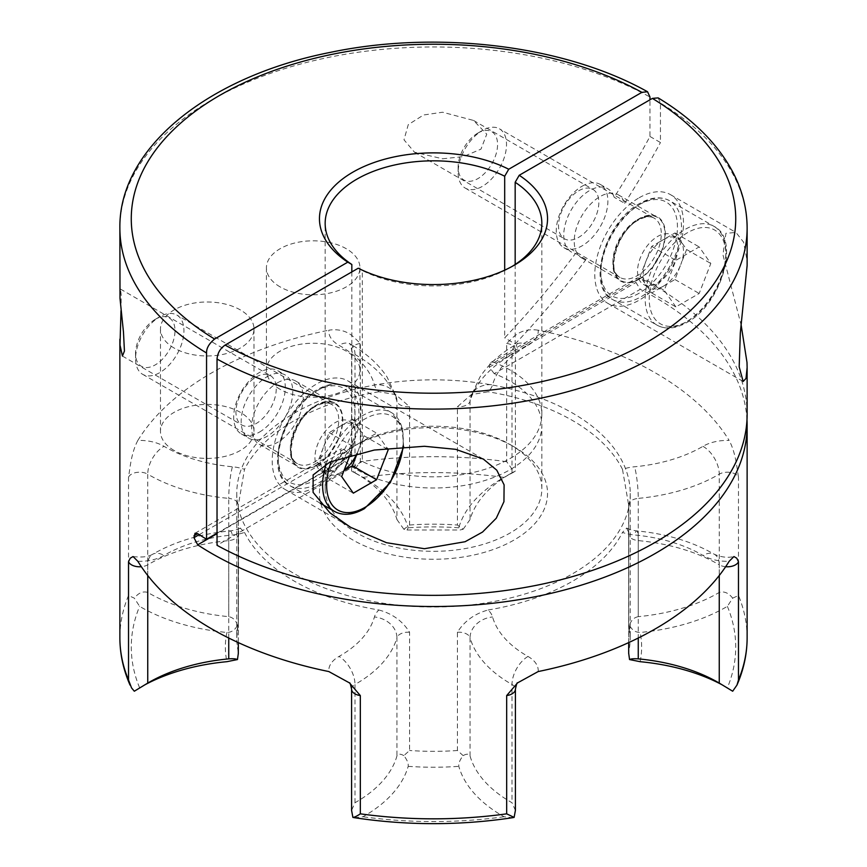 <?xml version="1.0" encoding="UTF-8"?>
<svg xmlns="http://www.w3.org/2000/svg" width="867" height="867" viewBox="0 0 867 867"><rect width="100%" height="100%" fill="white"/><g stroke="black" fill="none" stroke-linecap="round" stroke-linejoin="round"><path stroke-width="0.65" stroke-dasharray="4.33 3.25" d="M578.679 190.794A28.513 16.462 -60 0 1 592.93 189.385A28.513 16.462 -60 0 1 597.298 212.231A28.513 16.462 -60 0 1 578.679 237.352A28.513 16.462 -60 0 1 564.417 238.772A28.513 16.462 -60 0 1 560.049 215.926A28.513 16.462 -60 0 1 578.679 190.794M442.571 158.78L463.249 156.656L480.968 149.157L486.755 134.179L473.523 120.437L442.571 112.222L423.54 114.997L408.259 124.664L403.989 139.815L414.513 152.224L442.571 158.78M582.071 186.242A36.49 21.068 -60 0 1 600.311 184.433A36.49 21.068 -60 0 1 605.914 213.672A36.49 21.068 -60 0 1 582.071 245.838A36.49 21.068 -60 0 1 563.821 247.637A36.49 21.068 -60 0 1 558.229 218.397A36.49 21.068 -60 0 1 582.071 186.242M747.126 265.54L746.996 260.046L743.593 242.196L735.996 232.475L725.928 233.288L722.959 254.8L741.155 325.114M639.142 197.774A62.727 36.219 -60 0 1 670.505 194.663A62.727 36.219 -60 0 1 680.118 244.928A62.727 36.219 -60 0 1 639.142 300.199A62.727 36.219 -60 0 1 607.778 303.309A62.727 36.219 -60 0 1 598.165 253.045A62.727 36.219 -60 0 1 639.142 197.774M256.101 377.037A28.513 16.462 -60 0 1 270.363 375.617A28.513 16.462 -60 0 1 274.731 398.462A28.513 16.462 -60 0 1 256.101 423.595A28.513 16.462 -60 0 1 241.85 425.003A28.513 16.462 -60 0 1 237.471 402.158A28.513 16.462 -60 0 1 256.101 377.037M121.012 310.679L121.239 294.997L120.448 289.069L119.874 293.794M316.563 465.015A36.49 21.068 120 0 0 340.406 432.861A36.49 21.068 120 0 0 334.814 403.621A36.49 21.068 120 0 0 316.563 405.42A36.49 21.068 120 0 0 292.721 437.586A36.49 21.068 120 0 0 298.324 466.825A36.49 21.068 120 0 0 316.563 465.015M277.451 382.846A36.49 21.068 -60 0 1 295.701 381.036A36.49 21.068 -60 0 1 301.293 410.275A36.49 21.068 -60 0 1 277.451 442.441A36.49 21.068 -60 0 1 259.211 444.251A36.49 21.068 -60 0 1 253.608 415A36.49 21.068 -60 0 1 277.451 382.846M259.493 432.069A36.49 21.068 120 0 0 283.336 399.915A36.49 21.068 120 0 0 277.743 370.664A36.49 21.068 120 0 0 259.493 372.474A36.49 21.068 120 0 0 235.651 404.629A36.49 21.068 120 0 0 241.243 433.879A36.49 21.068 120 0 0 259.493 432.069M316.563 486.441A62.727 36.219 120 0 0 357.54 431.159A62.727 36.219 120 0 0 347.927 380.895A62.727 36.219 120 0 0 316.563 384.005A62.727 36.219 120 0 0 275.587 439.276A62.727 36.219 120 0 0 285.2 489.541A62.727 36.219 120 0 0 316.563 486.441M174.169 450.504A46.764 26.996 180 0 1 160.471 431.408A46.764 26.996 180 0 1 189.342 406.471A46.764 26.996 180 0 1 240.3 412.324A46.764 26.996 180 0 1 253.988 431.408A46.764 26.996 180 0 1 225.127 456.356A46.764 26.996 180 0 1 174.169 450.504M174.169 348.068A46.764 26.996 180 0 1 160.471 328.983A46.764 26.996 180 0 1 189.342 304.046A46.764 26.996 180 0 1 240.3 309.898A46.764 26.996 180 0 1 253.988 328.983A46.764 26.996 180 0 1 225.127 353.92A46.764 26.996 180 0 1 174.169 348.068M280.128 389.326A46.764 26.996 180 0 1 266.429 370.242A46.764 26.996 180 0 1 295.3 345.294A46.764 26.996 180 0 1 346.258 351.146A46.764 26.996 180 0 1 359.946 370.242A46.764 26.996 180 0 1 331.086 395.179A46.764 26.996 180 0 1 280.128 389.326M280.128 286.901A46.764 26.996 180 0 1 266.429 267.805A46.764 26.996 180 0 1 295.3 242.868A46.764 26.996 180 0 1 346.258 248.721A46.764 26.996 180 0 1 359.946 267.805A46.764 26.996 180 0 1 331.086 292.753A46.764 26.996 180 0 1 280.128 286.901M354.993 472.786A146.545 84.608 180 0 1 355.925 473.317A146.545 84.608 180 0 1 396.934 519.539L396.934 401.28A146.545 84.608 0 0 0 354.993 354.516L354.993 472.786L352.891 471.962L360.325 461.688L360.325 343.419L353.595 336.992C347.071 331.021 338.813 328.756 328.821 330.186A34.214 19.757 0 0 0 339.008 345.294A123.743 71.441 180 0 1 374.425 384.775A34.214 19.757 0 0 0 378.857 391.765L395.72 394.604L409.582 406.753L409.582 525.023L403.849 529.249L407.024 530.008L408.194 527.797A157.957 91.198 0 0 0 363.988 477.966A157.957 91.198 0 0 0 362.991 477.403L351.579 471.052L351.579 349.824A11.401 6.589 180 0 1 354.928 345.164A11.401 6.589 180 0 1 360.325 343.419M137.853 440.436C134.407 446.765 131.86 455.262 130.223 465.958L128.522 477.251L128.522 595.51L134.32 598.143L139.62 606.358A157.957 91.198 0 0 0 226.905 632.466C231.565 632.368 235.087 629.984 237.45 625.324L238.23 623.947L238.23 505.689L244.505 469.329A34.214 19.757 0 0 0 232.41 466.771A123.743 71.441 180 0 1 164.026 446.321A34.214 19.757 0 0 0 137.853 440.436A313.626 181.073 180 0 1 328.821 330.186M515.41 810.396L512.007 802.734A146.545 84.608 180 0 1 470.055 755.97C469.014 753.726 466.717 753.607 463.151 755.623C459.911 759.774 458.47 763.339 458.806 766.341A157.957 91.198 0 0 0 504.009 816.747L512.451 817.722M538.179 330.186C528.187 328.756 519.929 331.021 513.405 336.992L506.675 343.419L506.675 461.688L514.109 471.962L504.009 477.403A157.957 91.198 0 0 0 503.012 477.966A157.957 91.198 0 0 0 458.806 527.797L459.976 530.008L463.151 529.249L457.418 525.023L457.418 406.753L471.28 394.604L488.143 391.765A34.214 19.757 0 0 0 492.575 384.775A123.743 71.441 180 0 1 527.992 345.294A34.214 19.757 0 0 0 538.179 330.186A313.626 181.073 180 0 1 655.268 372.832A313.626 181.073 180 0 1 729.147 440.436A34.214 19.757 0 0 0 702.974 446.321A123.743 71.441 180 0 1 634.59 466.771A34.214 19.757 0 0 0 622.484 469.329L628.77 505.689L628.683 624.316L630.233 637.754A196.733 113.577 180 0 1 628.77 651.561L628.77 533.303L626.819 528.014L622.484 532.425A34.214 19.757 0 0 0 634.59 534.982A123.743 71.441 180 0 1 702.974 555.422A34.214 19.757 0 0 0 729.147 561.307M630.233 493.421A196.733 113.577 180 0 1 508.788 598.36A196.733 113.577 180 0 1 294.39 573.737A196.733 113.577 180 0 1 236.767 493.421A196.733 113.577 180 0 1 358.212 388.492A196.733 113.577 180 0 1 572.61 413.104A196.733 113.577 180 0 1 630.233 493.421L630.233 637.754A196.733 113.577 180 0 0 628.77 623.947L629.55 625.324C631.902 629.973 635.413 632.357 640.095 632.466A157.957 91.198 0 0 0 727.38 606.358L732.68 598.143C728.562 592.909 724.086 591.001 719.252 592.432A146.545 84.608 180 0 1 638.264 616.654L638.264 498.384A146.545 84.608 0 0 0 719.252 474.173A11.401 6.589 180 0 1 735.444 474.13A11.401 6.589 180 0 1 738.478 477.251L736.777 465.958C735.14 455.273 732.593 446.765 729.147 440.436M732.68 598.143L738.478 595.51L738.478 477.251M510.11 444.533L514.142 446.863A114.043 65.849 0 0 0 352.858 446.863A114.043 65.849 0 0 0 352.858 539.978A114.043 65.849 0 0 0 514.142 539.978A114.043 65.849 0 0 0 514.142 446.863L510.11 444.533A108.342 62.554 180 0 1 541.842 488.771A108.342 62.554 180 0 1 474.964 546.557A108.342 62.554 180 0 1 356.89 532.999A108.342 62.554 180 0 1 325.158 488.771A108.342 62.554 180 0 1 356.89 444.533A108.342 62.554 180 0 1 510.11 444.533M622.484 469.329A196.733 113.577 0 0 0 572.61 420.56A196.733 113.577 0 0 0 488.143 391.765M378.857 391.765A196.733 113.577 0 0 0 244.505 469.329M137.853 561.307A34.214 19.757 0 0 0 164.026 555.422A123.743 71.441 180 0 1 232.41 534.982A34.214 19.757 0 0 0 244.505 532.425L240.181 528.014L238.23 533.303L238.317 653.534M244.505 532.425A196.733 113.577 0 0 0 294.39 581.183A196.733 113.577 0 0 0 378.857 609.989A34.214 19.757 0 0 0 374.425 616.968A123.743 71.441 180 0 1 339.008 656.449A34.214 19.757 0 0 0 328.821 671.557M504.692 270.157L504.692 337.859A570.237 329.222 120 0 0 575.515 253.457A36.49 21.068 -60 0 1 571.299 251.961A36.49 21.068 -60 0 1 565.707 222.711A36.49 21.068 -60 0 1 589.549 190.556A36.49 21.068 -60 0 1 607.789 188.746A36.49 21.068 -60 0 1 614.183 197.275A570.237 329.222 120 0 0 649.968 136.477L649.968 99.803M575.515 253.457L585.994 259.515A36.49 21.068 -60 0 1 581.779 258.008A36.49 21.068 -60 0 1 576.187 228.769A36.49 21.068 -60 0 1 600.029 196.603A36.49 21.068 -60 0 1 618.279 194.804A36.49 21.068 -60 0 1 624.673 203.322L614.183 197.275M639.142 219.188A36.49 21.068 -60 0 1 657.392 217.379A36.49 21.068 -60 0 1 662.984 246.629A36.49 21.068 -60 0 1 639.142 278.784A36.49 21.068 -60 0 1 620.891 280.594A36.49 21.068 -60 0 1 615.299 251.343A36.49 21.068 -60 0 1 639.142 219.188M266.971 376.787A36.49 21.068 -60 0 1 285.221 374.978A36.49 21.068 -60 0 1 290.813 404.228A36.49 21.068 -60 0 1 266.971 436.383A36.49 21.068 -60 0 1 248.721 438.193A36.49 21.068 -60 0 1 243.128 408.953A36.49 21.068 -60 0 1 266.971 376.787M747.126 414.274A313.626 181.073 0 0 0 655.268 286.24A313.626 181.073 0 0 0 640.279 278.134L637.223 277.96L635.944 280.626L635.944 282.49L640.279 289.307L494.212 373.634A108.342 62.554 180 0 1 510.11 381.22A108.342 62.554 180 0 1 541.842 425.448A108.342 62.554 180 0 1 474.964 483.233A108.342 62.554 180 0 1 356.89 469.676A108.342 62.554 180 0 1 343.765 460.496L217.032 533.66M351.829 271.924L351.829 455.37A108.342 62.554 180 0 1 343.765 449.323L341.511 448.683L340.623 451.133L340.623 452.997L343.765 460.496M515.171 264.478L515.171 343.917L504.692 337.859M494.212 373.634L489.281 367.164L489.281 365.3L490.755 362.525L494.212 362.46A108.342 62.554 180 0 1 510.11 370.036A108.342 62.554 180 0 1 541.842 414.274A108.342 62.554 180 0 1 478.367 471.214A108.342 62.554 180 0 1 362.308 461.428L362.308 270.537A108.342 62.554 0 0 0 510.11 267.61A108.342 62.554 0 0 0 512.072 266.44M746.975 419.856A313.626 181.073 0 0 0 655.268 297.414A313.626 181.073 0 0 0 640.279 289.307M649.968 136.477L660.448 142.535L660.448 103.054A313.626 181.073 180 0 1 747.126 228.032M144.496 685.028A157.957 91.198 0 0 0 140.606 687.206A157.957 91.198 0 0 0 139.62 687.78L134.32 691.227M236.767 493.421L236.767 637.754L238.23 623.947A196.733 113.577 180 0 0 236.767 637.754A196.733 113.577 180 0 0 238.23 651.561M354.549 817.722L362.991 816.747A157.957 91.198 0 0 0 408.194 766.341C408.541 763.361 407.089 759.785 403.849 755.623L409.582 750.497L409.582 632.238C402.494 621 392.252 613.576 378.857 609.989M538.179 671.557A34.214 19.757 0 0 0 527.992 656.449A123.743 71.441 180 0 1 492.575 616.968A34.214 19.757 0 0 0 488.143 609.989C474.683 613.652 464.441 621.075 457.418 632.238L457.418 750.497L463.151 755.623M732.68 691.227L727.38 687.78A157.957 91.198 0 0 0 726.394 687.206A157.957 91.198 0 0 0 722.504 685.028M628.683 653.23L628.77 651.561M488.143 609.989A196.733 113.577 0 0 0 622.484 532.425M658.151 97.884L660.448 103.054M358.266 268.206L362.308 270.537M463.151 529.249L470.055 519.539A146.545 84.608 180 0 1 511.075 473.317A146.545 84.608 180 0 1 512.007 472.786L515.41 471.052L515.41 349.824A11.401 6.589 180 0 1 512.007 354.516A22.813 13.048 60.4 0 1 516.732 344.08A22.813 13.048 60.4 0 1 527.992 345.294M638.264 616.654C633.842 617.553 630.938 620.447 629.55 625.324M403.849 755.623C400.305 753.607 397.996 753.726 396.934 755.97A146.545 84.608 180 0 1 354.993 802.734L351.579 810.396M237.45 625.324C236.073 620.458 233.169 617.575 228.736 616.654A146.545 84.608 180 0 1 147.748 592.432C142.914 591.001 138.438 592.898 134.32 598.143M396.934 519.539L403.849 529.249M624.673 203.322A570.237 329.222 120 0 0 660.448 142.535M515.171 343.917A570.237 329.222 120 0 0 585.994 259.515M351.829 455.37L217.032 533.194M362.308 461.428L217.032 545.3M335.117 469.21A28.513 16.462 120 0 0 353.736 444.088A28.513 16.462 120 0 0 349.368 421.243A28.513 16.462 120 0 0 335.117 422.652A28.513 16.462 120 0 0 316.488 447.773A28.513 16.462 120 0 0 320.855 470.618A28.513 16.462 120 0 0 335.117 469.21M358.223 427.474A28.513 16.462 120 0 0 355.015 424.494A28.513 16.462 120 0 0 340.764 425.914L352.403 419.195L364.042 435.754L358.223 450.753A28.513 16.462 120 0 0 358.223 427.474M344.004 470.597L340.764 472.472A28.513 16.462 120 0 0 344.166 470.163M357.117 453.365A28.513 16.462 120 0 0 358.223 450.753L357.215 453.343M155.28 319.327L155.28 319.327A27.885 16.105 120 0 0 135.555 353.487A27.885 16.105 120 0 0 155.28 364.877A27.885 16.105 120 0 0 175.004 330.717A27.885 16.105 120 0 0 155.28 319.327L159.756 316.748A34.214 19.757 120 0 0 135.555 358.656A34.214 19.757 120 0 0 142.643 374.316A34.214 19.757 120 0 0 159.756 372.626A34.214 19.757 120 0 0 182.103 342.476A34.214 19.757 120 0 0 176.857 315.057A34.214 19.757 120 0 0 159.756 316.748L155.28 319.327M340.764 425.914A28.513 16.462 120 0 0 323.304 447.632L329.124 432.633L340.764 425.914M323.304 447.632A28.513 16.462 120 0 0 323.304 470.911L317.485 462.631L323.304 447.632M323.304 470.911A28.513 16.462 120 0 0 326.501 473.881A28.513 16.462 120 0 0 340.764 472.472L329.124 479.191L323.304 470.911M350.008 455.099L353.313 446.603L376.592 433.153L387.213 448.261M317.485 462.631L341.674 476.601M329.124 479.191L353.313 493.16M329.124 432.633L353.313 446.603M352.403 419.195L376.592 433.153M364.042 435.754L385.967 448.412M657.685 282.978A28.513 16.462 120 0 0 676.314 257.846A28.513 16.462 120 0 0 671.947 235A28.513 16.462 120 0 0 657.685 236.42A28.513 16.462 120 0 0 639.066 261.541A28.513 16.462 120 0 0 643.433 284.387A28.513 16.462 120 0 0 657.685 282.978M680.79 241.232A28.513 16.462 120 0 0 677.593 238.262A28.513 16.462 120 0 0 663.331 239.671L674.97 232.952L686.61 249.512L680.79 264.511A28.513 16.462 120 0 0 680.79 241.232M663.331 286.229A28.513 16.462 120 0 0 680.79 264.511L674.97 279.51L651.691 292.959L640.052 276.4L651.691 246.391L663.331 239.671A28.513 16.462 120 0 0 645.872 261.39A28.513 16.462 120 0 0 645.872 284.679A28.513 16.462 120 0 0 649.08 287.649A28.513 16.462 120 0 0 663.331 286.229M477.858 133.095L477.858 133.095A27.885 16.105 120 0 0 458.134 167.255A27.885 16.105 120 0 0 477.858 178.645A27.885 16.105 120 0 0 497.571 144.486A27.885 16.105 120 0 0 477.858 133.095L482.323 130.516A34.214 19.757 120 0 0 458.134 172.414A34.214 19.757 120 0 0 465.221 188.085A34.214 19.757 120 0 0 482.323 186.383A34.214 19.757 120 0 0 504.681 156.233A34.214 19.757 120 0 0 499.435 128.815A34.214 19.757 120 0 0 482.323 130.516L477.858 133.095M675.892 306.918L664.241 290.358L675.892 260.36L699.17 246.922L710.81 263.481L699.17 293.48L675.892 306.918L651.691 292.959M640.052 276.4L664.241 290.358M651.691 246.391L675.892 260.36M674.97 232.952L699.17 246.922M686.61 249.512L710.81 263.481M674.97 279.51L699.17 293.48M409.582 406.753A11.401 6.589 180 0 1 396.934 401.28A22.813 18.38 164.2 0 0 396.382 397.205L387.137 377.145C378.283 363.934 365.993 352.912 350.268 344.08A22.813 13.048 119.6 0 1 354.993 354.516A11.401 6.589 180 0 1 351.579 349.824C350.528 344.958 349.813 342.855 349.455 343.538L350.268 344.08A22.813 13.048 119.6 0 0 339.008 345.294M128.522 477.251A11.401 6.589 180 0 1 131.556 474.13A11.401 6.589 180 0 1 147.748 474.173A22.813 13.287 -59.6 0 1 164.026 446.321M228.736 638.025L228.736 540.607A146.545 84.608 0 0 0 147.748 564.818A11.401 6.589 180 0 1 141.343 566.715M133.063 556.538C141.689 557.589 148.159 556.874 152.462 554.381A22.813 13.287 59.6 0 0 147.748 564.818L147.748 575.504M351.579 689.167A11.401 6.589 180 0 1 354.993 684.475A22.813 13.048 -119.6 0 0 339.008 656.449M470.055 755.97L470.055 637.711A146.545 84.608 0 0 0 512.007 684.475A11.401 6.589 180 0 1 515.41 689.167M527.992 656.449A22.813 13.048 -60.4 0 0 512.007 684.475L512.007 802.734M725.657 566.715A11.401 6.589 180 0 1 719.252 564.818A22.813 13.287 120.4 0 0 714.538 554.381A22.813 13.287 120.4 0 0 702.974 555.422M506.675 343.419A11.401 6.589 180 0 1 512.072 345.164A11.401 6.589 180 0 1 515.41 349.824C516.472 344.958 517.187 342.855 517.545 343.538L516.732 344.08C500.996 352.912 488.695 363.945 479.852 377.167L470.618 397.205A22.813 18.38 15.8 0 1 492.575 384.775M702.974 446.321A22.813 13.287 -120.4 0 1 719.252 474.173L719.252 592.432M409.582 525.023A196.733 113.577 180 0 1 457.418 525.023M747.126 637.754A313.626 181.073 0 0 0 738.478 595.51M119.874 228.032A313.626 181.073 180 0 1 310.061 61.579A313.626 181.073 180 0 1 649.968 97.006M506.675 461.688A313.626 181.073 0 0 0 360.325 461.688M128.522 595.51A313.626 181.073 0 0 0 119.874 637.754M226.905 632.466A208.134 120.166 0 0 0 226.905 661.684M139.62 687.78A302.225 174.484 180 0 1 139.62 606.358M362.991 477.403A302.225 174.484 180 0 1 504.009 477.403M458.806 527.797A208.134 120.166 0 0 0 408.194 527.797M408.194 766.341A208.134 120.166 0 0 0 458.806 766.341M504.009 816.747A302.225 174.484 180 0 1 362.991 816.747M457.418 750.497A196.733 113.577 180 0 1 409.582 750.497M640.095 661.684A208.134 120.166 0 0 0 640.095 632.466M727.38 606.358A302.225 174.484 180 0 1 727.38 687.78M512.007 472.786L512.007 354.516A146.545 84.608 0 0 0 470.055 401.28L470.055 519.539M471.28 394.604L472.342 393.932L470.618 397.205A22.813 18.38 15.8 0 0 470.055 401.28A11.401 6.589 180 0 1 457.418 406.753M628.77 505.689A11.401 6.589 180 0 1 628.683 504.887A11.401 6.589 180 0 1 638.264 498.384A22.813 2.991 -95.4 0 0 634.59 466.771M719.252 575.504L719.252 564.818A146.545 84.608 0 0 0 638.264 540.607L638.264 638.025M628.683 642.61L628.683 534.105A11.401 6.589 180 0 0 638.264 540.607A22.813 2.991 95.4 0 0 636.725 530.897A22.813 2.991 95.4 0 0 634.59 534.982M628.391 531.514L628.683 534.105A11.401 6.589 180 0 1 628.77 533.303M457.418 632.238A11.401 6.589 180 0 1 470.055 637.711A22.813 18.38 -15.8 0 1 492.575 616.968M354.993 802.734L354.993 684.475A146.545 84.608 0 0 0 396.934 637.711L396.934 755.97M409.582 632.238A11.401 6.589 180 0 0 396.934 637.711A22.813 18.38 -164.2 0 0 374.425 616.968M238.23 533.303A11.401 6.589 180 0 1 238.317 534.105A11.401 6.589 180 0 1 228.736 540.607A22.813 2.991 84.6 0 1 230.275 530.897A22.813 2.991 84.6 0 1 232.41 534.982M240.181 528.014C238.338 529.314 235.033 530.279 230.275 530.897C200.667 533.736 174.733 541.561 152.462 554.381A22.813 13.287 59.6 0 1 164.026 555.422M147.748 592.432L147.748 474.173A146.545 84.608 0 0 0 228.736 498.384L228.736 616.654M238.317 624.316L238.317 504.887A11.401 6.589 180 0 0 228.736 498.384A22.813 2.991 -84.6 0 1 232.41 466.771M238.338 504.074L238.317 504.887A11.401 6.589 180 0 1 238.23 505.689M395.72 394.604L394.658 393.932L396.382 397.205A22.813 18.38 164.2 0 0 374.425 384.775M635.944 280.626L489.281 365.3M489.281 367.164L635.944 282.49M340.623 451.133L343.765 449.323M199.204 534.646L340.623 452.997M494.212 362.46L640.279 278.134M316.563 465.481A37.064 21.404 120 0 0 342.779 420.094A37.064 21.404 120 0 0 316.563 404.954A37.064 21.404 120 0 0 290.358 450.352A37.064 21.404 120 0 0 316.563 465.481M314.548 406.124A34.214 19.757 -60 0 1 331.66 404.423A34.214 19.757 -60 0 1 336.905 431.842A34.214 19.757 -60 0 1 314.548 461.992A34.214 19.757 -60 0 1 297.446 463.693A34.214 19.757 -60 0 1 292.201 436.274A34.214 19.757 -60 0 1 314.548 406.124M402.949 446.819A54.177 31.277 120 0 0 364.953 418.924A54.177 31.277 120 0 0 331.324 461.385M326.263 463.802A57.027 32.924 -60 0 1 362.937 415.434A57.027 32.924 -60 0 1 391.45 412.605A57.027 32.924 -60 0 1 400.186 458.307A57.027 32.924 -60 0 1 362.937 508.55A57.027 32.924 -60 0 1 334.424 511.378M318.579 389.825A57.027 32.924 120 0 0 281.331 440.078A57.027 32.924 120 0 0 290.077 485.769A57.027 32.924 120 0 0 318.579 482.941A57.027 32.924 120 0 0 355.838 432.698A57.027 32.924 120 0 0 347.093 387.007A57.027 32.924 120 0 0 318.579 389.825M316.563 479.451A54.177 31.277 -60 0 1 278.264 457.342A54.177 31.277 -60 0 1 316.563 390.995A54.177 31.277 -60 0 1 354.874 413.104A54.177 31.277 -60 0 1 316.563 479.451M639.142 279.25A37.064 21.404 120 0 0 665.347 233.852A37.064 21.404 120 0 0 639.142 218.722A37.064 21.404 120 0 0 612.936 264.121A37.064 21.404 120 0 0 639.142 279.25M637.126 219.882A34.214 19.757 -60 0 1 654.227 218.191A34.214 19.757 -60 0 1 659.473 245.61A34.214 19.757 -60 0 1 637.126 275.76A34.214 19.757 -60 0 1 620.013 277.451A34.214 19.757 -60 0 1 614.768 250.032A34.214 19.757 -60 0 1 637.126 219.882M687.531 232.692A54.177 31.277 120 0 0 649.22 299.039A54.177 31.277 120 0 0 687.531 321.158A54.177 31.277 120 0 0 725.831 254.811A54.177 31.277 120 0 0 687.531 232.692M685.515 322.318A57.027 32.924 -60 0 1 657.002 325.147A57.027 32.924 -60 0 1 648.256 279.445A57.027 32.924 -60 0 1 685.515 229.202A57.027 32.924 -60 0 1 714.018 226.374A57.027 32.924 -60 0 1 722.764 272.065A57.027 32.924 -60 0 1 685.515 322.318M641.157 203.593A57.027 32.924 120 0 0 603.909 253.836A57.027 32.924 120 0 0 612.644 299.538A57.027 32.924 120 0 0 641.157 296.709A57.027 32.924 120 0 0 678.406 246.456A57.027 32.924 120 0 0 669.671 200.765A57.027 32.924 120 0 0 641.157 203.593M639.142 293.219A54.177 31.277 -60 0 1 600.831 271.1A54.177 31.277 -60 0 1 639.142 204.753A54.177 31.277 -60 0 1 677.441 226.872A54.177 31.277 -60 0 1 639.142 293.219M473.523 120.448L592.93 189.385M670.505 194.663L735.996 232.475M120.448 289.069L270.363 375.617M295.701 381.036L334.814 403.621M347.927 380.895L483.298 459.055M160.471 328.983L160.471 431.408M266.429 267.805L266.429 370.242M626.819 528.014C628.662 529.314 631.967 530.279 636.725 530.897C666.333 533.736 692.267 541.561 714.538 554.381C721.517 557.286 727.987 558.001 733.937 556.538M356.89 444.533L352.858 446.863M600.311 184.433L607.789 188.746M618.279 194.804L657.392 217.379M277.743 370.664L285.221 374.978M325.158 488.771L325.158 223.383M541.842 488.771L541.842 425.448M541.842 414.274L541.842 223.383M241.243 433.879L248.721 438.193M563.821 247.637L571.299 251.961M581.779 258.008L620.891 280.594M407.024 530.008L459.976 530.008M510.11 267.61L514.142 265.28M628.662 504.074L628.683 624.316M511.075 473.317L503.012 477.966M718.331 682.546L726.394 687.206M238.317 642.61L238.62 531.482M148.669 682.546L140.606 687.206M355.925 473.317L363.988 477.966M359.946 267.805L359.946 370.242M253.988 328.983L253.988 431.408M285.2 489.541L349.379 526.594M259.211 444.251L298.324 466.825M122.431 356.066L241.85 425.003M607.778 303.309L743.149 381.469M414.513 152.224L564.417 238.772M490.755 362.525L637.223 277.96M195.042 533.248L341.511 448.683M142.643 374.316L297.446 463.693C283.802 459.954 294.032 417.016 315.978 406.265C322.773 402.711 328.008 402.093 331.66 404.423L176.857 315.057M320.205 503.163L290.077 485.769C263.297 473.133 282.631 407.696 317.159 389.684C328.539 383.279 338.52 382.38 347.093 387.007L391.45 412.605L401.887 425.849L403.675 446.776M349.368 421.243L355.015 424.494M135.555 353.487L135.555 358.656M320.855 470.618L326.501 473.881M465.221 188.085L620.013 277.451C606.369 273.723 616.61 230.785 638.546 220.023C645.351 216.468 650.575 215.861 654.227 218.191L499.435 128.815M657.002 325.147C665.574 329.763 675.545 328.864 686.935 322.459C721.463 304.447 740.797 239.01 714.018 226.374L669.671 200.765C661.098 196.148 651.117 197.037 639.727 203.452C605.209 221.464 585.864 286.901 612.644 299.538L657.002 325.147M671.947 235L677.593 238.262M458.134 167.255L458.134 172.414M643.433 284.387L649.08 287.649"/><path stroke-width="1.3" d="M741.155 325.114L746.996 362.471L747.126 367.456L746.01 378.456L743.149 381.469L739.183 366.839L740.32 332.809L747.126 265.54L747.126 228.032A313.626 181.073 180 0 1 556.939 394.496A313.626 181.073 180 0 1 217.032 359.057L217.032 545.3A313.626 181.073 0 0 0 556.939 580.727A313.626 181.073 0 0 0 747.126 414.274L747.126 367.456M217.032 533.66L197.687 544.823L193.959 537.67L195.042 533.248L197.687 533.649A313.626 181.073 0 0 0 206.552 539.241L206.552 353.01A313.626 181.073 180 0 1 119.874 228.032L120.004 298.454L123.472 332.083L124.436 351.037L122.431 356.066L120.004 345.012L121.012 310.679M424.429 446.277L455.652 449.323L483.298 459.055L496.769 470.174L504.106 484.859L503.944 501.69L496.26 518.238L482.529 532.067L465.102 541.723L424.429 548.713L386.509 542.709L350.702 527.364L329.926 512.809L313.085 492.369L313.117 474.964L329.959 461.992L374.284 450.038L424.429 446.277M147.748 575.504L147.748 683.077L134.32 691.227L131.556 687.91L128.522 679.999L128.522 561.74L130.223 558.218L133.063 556.538L137.853 561.307A313.626 181.073 180 0 0 211.732 628.911A313.626 181.073 180 0 0 328.821 671.557L349.455 682.893L360.325 695.572L360.325 813.831C356.911 816.14 354.44 817.332 352.891 817.408L354.549 817.722C407.187 825.622 459.813 825.622 512.451 817.722L514.109 817.408L506.675 813.831L506.675 695.572L517.545 682.893L538.179 671.557A313.626 181.073 180 0 0 729.147 561.307L733.937 556.538L736.777 558.218L738.478 561.74L738.478 679.999L736.95 685.093L732.68 691.227L719.252 683.077L719.252 575.504M514.109 817.408L515.41 810.396L515.41 689.167A11.401 6.589 180 0 1 512.072 693.828A11.401 6.589 180 0 1 506.675 695.572M351.829 271.924L351.829 264.478A108.342 62.554 0 0 1 325.158 223.383A108.342 62.554 0 0 1 388.633 166.442A108.342 62.554 0 0 1 504.692 176.229L504.692 270.157M197.687 544.823A313.626 181.073 0 0 0 211.732 553.482A313.626 181.073 0 0 0 553.525 592.735A313.626 181.073 0 0 0 747.126 425.448A313.626 181.073 0 0 0 746.975 419.856M649.968 99.803L649.968 97.006L647.541 91.75C564.785 45.333 437.662 29.76 330.24 52.399C208.546 76.307 118.746 147.813 119.874 228.032M512.072 266.44A108.342 62.554 0 0 0 541.842 223.383A108.342 62.554 0 0 0 515.171 182.276L515.171 264.478M206.552 353.01C206.4 348.209 209.088 343.549 214.615 339.04L347.786 262.159A114.043 65.849 180 0 1 352.858 172.165A114.043 65.849 180 0 1 508.734 169.238L641.894 92.346L647.541 91.75M504.692 176.229L508.734 169.238M347.786 262.159L351.829 264.478M238.317 642.61L238.317 653.534L237.45 659.559L226.905 661.684A157.957 91.198 0 0 0 144.496 685.028M722.504 685.028A157.957 91.198 0 0 0 640.095 661.684L629.55 659.559L628.683 653.23M217.032 359.057C217.519 353.129 220.207 348.469 225.106 345.088L358.266 268.206A114.043 65.849 180 0 0 514.142 265.28A114.043 65.849 180 0 0 519.214 175.286L652.385 98.404L658.151 97.884C692.831 118.909 717.8 143.803 733.07 172.576C742.38 190.491 747.072 208.98 747.126 228.032M515.171 182.276L519.214 175.286M629.55 659.559C630.927 658.801 633.831 658.573 638.264 658.866A146.545 84.608 180 0 1 718.331 682.546A146.545 84.608 180 0 1 719.252 683.077M360.325 695.572A11.401 6.589 180 0 1 354.928 693.828A11.401 6.589 180 0 1 351.579 689.167L351.579 810.396L352.891 817.408M147.748 683.077A146.545 84.608 180 0 1 148.669 682.546A146.545 84.608 180 0 1 228.736 658.866C233.158 658.562 236.062 658.801 237.45 659.559M217.032 533.194L206.552 539.241M344.166 470.163A28.513 16.462 120 0 0 357.117 453.365M357.215 453.343L352.403 465.752L344.004 470.597M387.213 448.261L388.232 449.713L376.592 479.722L353.313 493.16L341.674 476.601L350.008 455.099M385.967 448.412L388.232 449.713M352.403 465.752L376.592 479.722M141.343 566.715A11.401 6.589 180 0 1 131.556 564.861A11.401 6.589 180 0 1 128.522 561.74M738.478 561.74A11.401 6.589 180 0 1 735.444 564.861A11.401 6.589 180 0 1 725.657 566.715M360.325 813.831A313.626 181.073 0 0 0 506.675 813.831M738.478 679.999A313.626 181.073 0 0 0 747.126 637.754C747.094 653.891 743.702 669.671 736.95 685.093M119.874 339.203L119.874 637.754A313.626 181.073 0 0 0 128.522 679.999M641.894 92.346A302.225 174.484 0 0 0 219.795 95.337A302.225 174.484 0 0 0 214.615 339.04M225.106 345.088A302.225 174.484 0 0 0 647.205 342.107A302.225 174.484 0 0 0 652.385 98.404M638.264 638.025L638.264 658.866M228.736 658.866L228.736 638.025M197.687 533.649L193.959 535.806M193.959 537.67L199.204 534.646M331.324 461.385A54.177 31.277 120 0 0 364.953 507.39A54.177 31.277 120 0 0 402.949 446.819M320.205 503.163L334.424 511.378A57.027 32.924 -60 0 1 326.263 463.802M349.455 682.893C349.878 682.307 350.582 684.399 351.579 689.167M747.126 425.448L747.126 637.754M119.874 637.754C119.906 653.891 123.298 669.671 130.05 685.103M628.683 653.534L628.683 642.61M517.545 682.893C517.122 682.307 516.418 684.399 515.41 689.167M349.379 526.594L350.702 527.353M334.424 511.378C342.996 515.995 352.977 515.106 364.368 508.691L390.399 482.518L403.675 446.776"/></g></svg>
